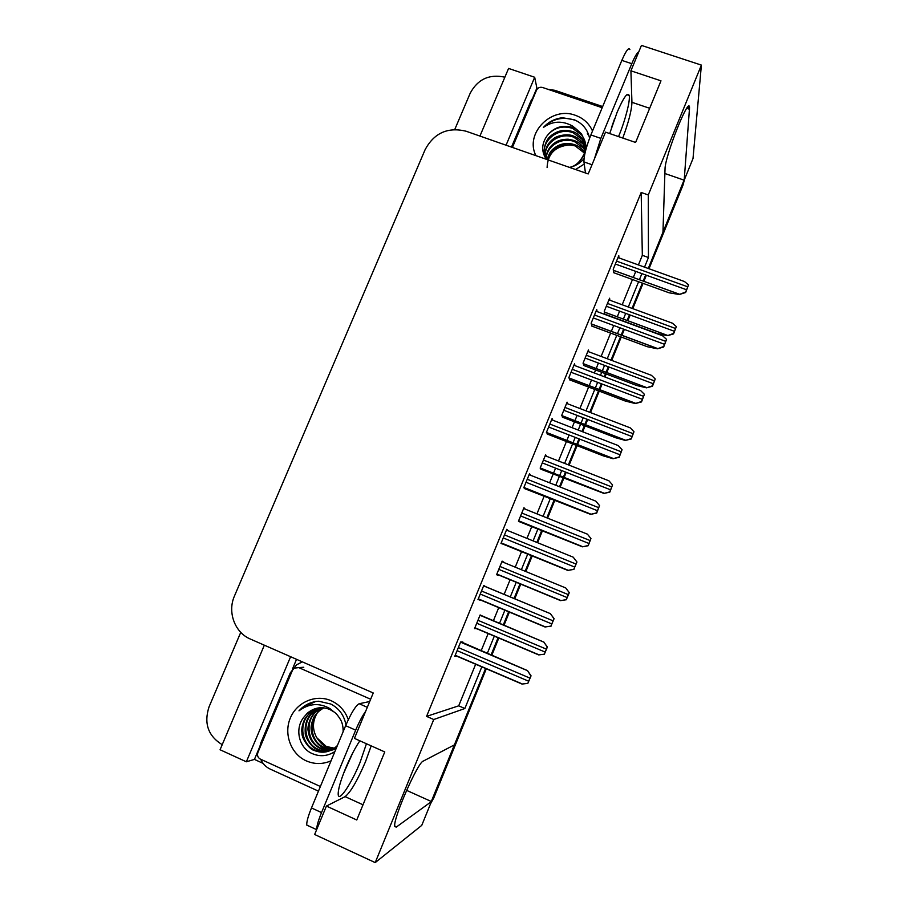 <?xml version="1.0" encoding="UTF-8"?>
<svg xmlns="http://www.w3.org/2000/svg" width="908" height="908" viewBox="0 0 908 908"><rect width="100%" height="100%" fill="white"/><g stroke="black" fill="none" stroke-linecap="round" stroke-linejoin="round"><path stroke-width="1.36" d="M371.179 745.877L365.504 761.699C357.355 780.687 350.556 792.332 345.119 796.634L326.415 806.066L314.645 834.486L375.208 862.6L421.755 825.372L431.436 801.56L396.229 827.131L394.662 825.781C393.959 816.428 417.975 762.209 423.185 761.142L454.522 744.821L485.655 668.288L431.289 801.492M644.532 267.134L648.448 257.52L648.278 194.959L701.396 65.104L693.008 158.525L684.201 180.193L689.535 107.746C689.524 94.421 664.747 156.482 665.019 169.194L662.954 232.425L648.278 268.484L684.042 180.136M263.116 763.39L254.433 759.417L259.393 747.602M292.478 668.992L296.541 659.322M532.985 97.292L536.878 88.053L537.842 88.382M264.341 645.191L220.065 749.758L246.352 761.789L290.605 656.711M246.352 761.789L254.433 759.417M506.062 145.212L534.687 77.259L536.878 88.053M534.687 77.259L508.582 68.429L479.935 136.064M454.76 129.492L470.219 93.172C477.778 79.178 489.333 73.854 504.871 77.18M222.21 744.685C208.091 735.968 203.71 723.347 209.056 706.844L240.756 632.354M701.396 65.104L641.445 45.4L630.912 70.813L631.934 102.309C631.696 110.209 628.631 122.115 622.775 138.05M645.645 274.965L643.148 281.094L645.645 274.965M642.342 283.092L632.059 308.38L642.342 283.092M629.46 314.758L627.122 320.49L629.46 314.758M623.603 329.15L621.185 335.109L623.603 329.15M620.516 336.755L610.993 360.147L620.516 336.755M608.292 366.787L606.033 372.348L608.292 366.787M605.488 373.699L604.251 376.729L605.488 373.699M601.38 383.778L599.042 389.543L601.38 383.778M598.508 390.849L589.78 412.311L598.508 390.849M586.977 419.212L584.775 424.604L586.977 419.212M584.355 425.636L581.971 431.516L584.355 425.636M578.986 438.836L576.716 444.432L578.986 438.836M576.33 445.374L568.397 464.873L576.33 445.374M565.48 472.035L563.357 477.267L565.48 472.035M563.074 477.971L559.51 486.733L563.074 477.971M553.971 500.342L546.843 517.855L553.971 500.342M541.611 530.715L536.855 542.405L541.611 530.715M531.43 555.753L525.13 571.245L531.43 555.753M520 583.867L514.053 598.474L520 583.867M508.73 611.572L503.338 624.817L508.73 611.572M498.151 637.564L491.183 654.691L498.151 637.564M375.208 862.6L433.74 719.522L464.862 708.512L481.887 666.676M487.426 653.079L494.383 635.975M499.57 623.24L504.962 610.006M510.296 596.908L516.232 582.312M521.374 569.702L527.673 554.221M533.098 540.884L537.854 529.194M543.086 516.346L550.214 498.844M555.753 485.247L559.317 476.484M559.6 475.792L561.723 470.56M564.64 463.398L572.573 443.91M572.959 442.968L575.229 437.384M578.214 430.051L580.609 424.184M581.029 423.162L583.22 417.759M586.023 410.87L594.763 389.419M595.285 388.125L597.634 382.347M600.494 375.31L601.732 372.28M602.288 370.929L604.546 365.368M607.248 358.739L616.759 335.358M617.44 333.713L619.858 327.765M623.376 319.105L625.714 313.385M628.313 307.006L638.596 281.73M639.402 279.743L641.899 273.614M406.591 790.357L431.436 801.56M664.883 173.507L684.201 180.193M630.912 70.813L660.979 80.823L635.611 142.454L605.523 132.137L588.202 173.939L466.099 131.229C447.882 126.814 434.24 132.92 425.182 149.514L234.491 595.943C227.227 612.026 234.741 632.592 250.426 639.084L373.245 692.974L354.438 738.386L384.765 751.938L356.753 819.992L326.415 806.066M638.415 264.932L642.331 255.318L641.173 192.473L426.578 716.378L433.74 719.522M641.173 192.473L648.278 194.959M642.331 255.318L648.448 257.52M426.578 716.378L458.699 705.834L475.735 664.043M481.274 650.469L488.232 633.375M493.419 620.652L498.81 607.429M504.144 594.354L510.092 579.769M515.222 567.171L521.521 551.712M526.958 538.387L531.713 526.708M536.946 513.871L544.074 496.392M549.612 482.806L553.176 474.055M553.46 473.363L555.594 468.142M558.499 460.992L566.433 441.515M566.819 440.573L569.1 435M572.085 427.679L574.469 421.811M574.889 420.79L577.091 415.399M579.894 408.509L588.622 387.08M589.156 385.786L591.505 380.021M594.365 372.995L595.603 369.965M596.159 368.614L598.417 363.064M601.119 356.435L610.641 333.088M611.311 331.443L613.729 325.495M617.258 316.847L619.585 311.126M622.184 304.759L632.479 279.516M633.285 277.519L635.782 271.401M458.699 705.834L464.862 708.512M618.961 257.917L618.779 255.659L613.229 269.222L613.876 272.763M597.055 311.58L596.738 309.514L591.131 323.191L592.027 326.165M552.836 420.222L552.109 418.543L546.412 432.435L547.796 434.251M530.624 475.27L529.523 473.715L523.78 487.732L525.414 488.947M508.287 530.805L506.755 529.341L500.966 543.472L502.85 544.085M485.462 586.579L483.794 585.422L477.96 599.666L480.128 599.62M575.014 365.674L574.514 363.813L568.862 377.592L569.997 379.998M462.581 642.512L462.796 641.979L460.651 641.967L454.772 656.325L457.042 656.041M609.824 300.219L609.597 298.221L604.263 311.262L604.694 314.395M588.815 351.816L588.429 349.989L583.061 363.143L583.992 365.572M546.446 456.247L545.617 454.749L540.158 468.097L541.543 469.459M525.312 509.195L523.961 507.731L518.457 521.181L520.08 521.998M503.577 562.381L502.135 561.133L496.585 574.696L498.242 575.434L498.526 574.741M567.67 403.81L567.103 402.165L561.689 415.41L562.846 417.317M481.773 615.749L480.139 614.954L474.544 628.62L476.587 628.45M474.771 628.064L476.45 628.779M502.056 561.326L503.724 562.018M478.073 599.394L479.912 600.154M506.528 529.886L508.355 530.624M684.541 179.341L682.918 185.346L649.004 268.745M646.371 275.226L643.874 281.367M643.068 283.353L632.774 308.641M630.186 315.031L627.848 320.751M624.329 329.422L621.912 335.37M621.231 337.027L611.72 360.419M609.018 367.059L606.76 372.62M606.215 373.971L604.978 377.002M602.106 384.05L599.757 389.827M599.235 391.121L590.506 412.584M587.703 419.485L585.501 424.887M585.081 425.909L582.698 431.788M579.713 439.12L577.443 444.716M577.057 445.658L569.123 465.157M566.206 472.33L564.084 477.563M563.8 478.255L560.236 487.017M554.697 500.637L547.569 518.15M542.337 531.01L537.581 542.7M532.156 556.059L525.857 571.541M520.727 584.162L514.779 598.769M509.456 611.879L504.065 625.124M498.878 637.87L491.92 654.997M486.382 668.594L433.854 797.757L430.562 803.728M544.528 654.146L538.716 654.918L544.357 654.169L547.229 647.029L543.869 642.138L547.399 647.029L544.357 654.169M480.094 615.045L543.96 642.138M461.298 641.967L527.514 670.603L530.851 675.893L527.832 683.395L521.986 684.053L455.124 655.44M527.514 670.603L531.055 675.836L527.832 683.395M566.456 599.723L560.622 600.619L566.32 599.655L569.18 592.572L565.729 587.941L569.305 592.652L566.32 599.655M560.622 600.619L496.778 574.231L560.69 600.653M590.949 538.546L588.214 545.719L582.403 546.82L588.112 545.572L590.949 538.546L587.419 534.165L523.632 508.514M518.774 521.476L582.403 546.82M612.548 484.94L609.801 492.147L603.933 493.419L609.733 491.909L612.548 484.94L608.939 480.82L545.197 455.759M540.839 469.175L603.933 493.419M551.099 626.111L545.027 626.985L550.94 626.089L553.937 618.643L550.396 613.66L554.096 618.688L550.94 626.089M483.635 585.819L550.486 613.683M573.981 569.373L567.875 570.394L573.856 569.248L576.83 561.87L573.209 557.171L576.955 562.007L573.856 569.248M501.023 543.336L567.931 570.451M599.541 505.563L596.681 513.099L590.575 514.359L596.59 512.884L599.541 505.563L595.818 501.148L529.126 474.68M524.461 488.561L590.575 514.359M622.071 449.71L619.188 457.28L613.036 458.722L619.143 456.974L622.071 449.71L618.257 445.578L551.61 419.746M547.183 434.013L603.173 455.839L613.036 458.722M614.625 118.642L611.481 127.688M618.541 136.597C625.101 120.923 630.481 100.413 629.199 95.476C627.632 91.719 623.58 97.372 617.065 112.433L609.699 133.567M629.88 49.6C628.756 47.034 626.077 50.632 621.832 60.393L590.881 134.952C586.091 147.141 583.787 156.131 583.946 161.919L585.444 172.974M638.744 51.915C637.121 52.63 634.805 56.557 631.786 63.696L600.846 138.379L594.343 159.127M511.488 147.107L530.896 100.981L534.086 95.919M548.035 89.336L554.777 90.301L602.674 106.554M352.826 752.755L343.496 773.616M359.852 740.803C355.107 747.84 350.34 757.034 345.562 768.384C340.409 781.13 337.958 789.869 338.207 794.591C338.775 802.604 351.521 783.49 360.056 762.425L366.435 743.743M369.704 701.532L359.182 703.723C355.754 705.561 351.237 712.871 345.642 725.674L311.478 807.95C308.118 816.224 306.541 821.933 306.756 825.077L316.642 829.651M365.663 711.293C362.406 715.81 359.08 722.098 355.675 730.145L321.534 812.569C318.243 820.662 316.631 826.303 316.699 829.515M318.458 791.152L270.175 769.087C265.862 767.033 262.718 763.764 260.721 759.258M259.155 749.497L260.709 743.153L290.242 672.964L296.564 664.815L302.341 661.864M547.104 167.583C547.638 153.747 555.276 146.165 570.031 144.826M535.936 155.654C524.393 133.533 551.44 105.907 575.4 115.316C583.435 118.222 589.144 123.454 592.515 131.036M584.23 164.064L575.57 169.524M569.634 167.447C575.366 166.107 580.155 163.202 584.003 158.707M589.576 138.254C587.68 129.56 582.584 123.397 574.299 119.777L562.449 117.734C554.845 118.619 548.5 121.854 543.415 127.426C552.745 120.889 562.517 120.469 572.721 126.155L576.501 129.276L572.426 127.358C562.097 124.589 553.63 127.426 547.025 135.882C541.543 143.714 541.293 151.511 546.287 159.275M569.441 167.378C575.899 166.198 581.052 161.102 584.922 152.09C585.774 147.822 585.944 149.298 585.388 142.477L581.483 133.862L576.501 129.276M577.965 163.996L584.763 154.156M585.683 150.297C586.443 144.735 585.092 139.628 581.642 134.986L572.573 128.346C562.154 125.281 553.63 127.79 547.025 135.882M585.751 146.472L582.232 139.446L573.243 132.852C558.817 126.745 541.406 140.365 544.618 154.405M585.751 145.927L582.085 138.334C579.122 134.861 576.115 132.659 573.084 131.728C564.186 128.868 556.32 130.65 549.465 137.074C544.698 141.75 541.758 153.804 546.741 159.433M585.603 148.708L582.822 143.827L573.913 137.278C560.531 131.739 544.051 142.953 545.265 156.482M585.66 148.152L582.675 142.738C580.825 140.059 577.851 137.868 573.742 136.177C568.408 133.408 556.91 135.394 553.369 138.833C547.66 143.158 544.902 148.878 545.084 155.972M585.217 150.944L583.39 148.129L574.56 141.637C562.166 136.609 546.718 145.745 546.185 158.48M585.342 150.387L583.254 147.062C578.453 141.909 578.986 142.874 574.401 140.558L568.124 139.208C562.881 139.276 558.76 140.263 555.775 142.159C550.01 145.734 546.73 151.012 545.935 157.981M584.57 153.191L575.195 145.916C561.587 142.624 552.359 147.221 547.524 159.706M584.763 152.635L583.821 151.307C580.882 147.879 577.953 145.734 575.036 144.849C569.021 142.772 563.255 143.089 557.739 145.802C551.678 149.548 549.76 151.273 547.115 159.57M512.418 147.425L536.503 90.176C537.831 87.747 539.84 86.839 542.553 87.474L602.186 107.723M588.838 135.303L587.351 133.09M589.099 136.211L587.419 133.646M576.432 120.753C563.913 116.076 552.904 118.301 543.415 127.426M334.405 748.203L326.256 746.455L316.756 737.705C312.318 729.669 312.386 721.588 316.96 713.461M331.045 760.825C322.737 764.4 314.474 764.411 306.246 760.859C290.889 754.026 283.512 733.925 290.333 718.001C296.927 701.975 316.052 693.905 331.295 700.783C339.467 704.585 345.142 710.885 348.309 719.681M343.122 731.746C343.224 727.308 342.498 723.517 340.931 720.373C338.332 715.924 335.983 713.098 333.894 711.872L329.808 709.477C321.738 706.288 314.281 707.502 307.449 713.086L303.703 717.377C294.623 728.579 298.834 747.091 311.138 753.095C319.276 757 327.198 756.489 334.893 751.552M345.948 724.936C344.177 715.356 339.115 708.376 330.739 704.006L318.64 701.226C312.318 701.589 306.7 703.87 301.796 708.036L298.982 710.828C309.004 703.36 319.321 702.61 329.956 708.603L333.894 711.872M318.833 707.865L309.923 712.587L304.838 718.864C302.25 724.55 301.297 729.203 301.967 732.813C301.399 738.59 310.025 749.895 314.02 750.36C322.522 753.844 330.206 752.346 337.072 745.831L337.435 745.445M319.196 707.82L310.695 712.428C298.357 722.416 301.025 744.197 314.792 750.11C322.953 753.424 330.376 752.165 337.061 746.319M320.706 707.718L313.771 711.793C301.535 721.701 304.191 743.277 317.845 749.134C321.784 750.984 326.006 751.438 330.512 750.496M320.331 707.729L312.999 711.951C307.165 716.991 304.577 723.982 305.258 732.949C304.532 736.32 311.807 748.158 317.096 749.372C321.284 752.675 334.643 750.655 336.437 747.851M322.215 707.718L316.779 711.18C304.668 720.997 307.301 742.381 320.853 748.181L333.418 749.52M321.841 707.707L316.029 711.339C311.013 715.039 306.711 726.275 308.266 731.439C309.424 739.18 313.374 744.844 320.104 748.419C323.974 750.269 328.299 750.689 333.077 749.679M323.725 707.831L319.741 710.578C307.733 720.305 310.366 741.495 323.793 747.239L334.78 748.85M323.35 707.786L319.003 710.726L314.066 716.832C311.546 722.371 310.615 726.899 311.285 730.407C311.331 736.456 318.209 746.342 323.066 747.466L334.45 749.032M316.756 737.705C320.49 743.096 323.554 746.035 325.972 746.546C328.129 747.806 331.397 748.385 335.767 748.271M317.686 708.047L307.574 713.064L303.703 717.377M320.388 786.498L260.29 759.065C257.781 757.59 256.987 755.399 257.895 752.494L292.489 670.24L294.067 668.186L298.732 667.596L370.657 699.239M315.451 701.566L301.865 708.024L298.982 710.828M633.977 431.743L631.219 438.984L625.317 440.414L631.196 438.666L633.977 431.743L630.288 427.872L566.603 403.402M562.347 417.124L615.817 437.792L625.317 440.414M655.247 378.976L652.477 386.24L646.519 387.829L652.477 385.832L655.247 378.976L651.479 375.344L587.839 351.441M583.606 365.425L636.917 385.571L646.519 387.829M676.346 326.596L673.566 333.894L667.562 335.654L673.6 333.406L676.346 326.596L672.499 323.225L608.916 299.89M604.649 314.1L657.857 333.758L667.562 335.654M644.408 394.322L641.513 401.915L635.316 403.538L641.502 401.518L644.408 394.322L640.503 390.451L573.913 365.254M569.543 379.816L625.34 401.064L635.316 403.538M666.563 339.376L663.657 347.004L657.415 348.797L663.68 346.516L666.563 339.376L662.579 335.767L596.045 311.206M591.653 326.029L647.313 346.72L657.415 348.797M688.548 284.874L685.631 292.524L679.332 294.498L685.688 291.956L688.548 284.874L684.473 281.537L617.996 257.577M613.558 272.65L669.117 292.807L679.332 294.498M685.631 292.524L685.688 291.956M363.007 804.794L345.119 796.634M686.766 108.324L689.513 109.255M649.674 108.29L631.934 102.309M394.696 826.439L396.229 827.131M682.918 185.346L683.1 182.871M433.854 797.757L432.639 798.631M474.839 627.916L538.716 654.918M476.745 623.229L545.163 652.08M477.949 620.3L546.355 649.118M480.003 615.284L543.869 642.138M457.087 650.65L528.66 681.216M458.347 647.574L529.92 678.106M460.56 642.172L527.412 670.626M498.764 569.361L567.125 597.566M499.956 566.456L568.306 594.626M501.908 561.689L565.729 587.941M518.547 520.965L582.346 546.752M520.613 515.926L588.917 543.472M521.794 513.043L590.098 540.555M540.169 468.108L603.899 493.294M542.28 462.898L610.539 489.809M543.449 460.038L611.708 486.915M478.21 599.053L545.027 626.985M480.253 594.059L551.78 623.91M481.501 591.006L553.029 620.811M483.601 585.887L550.396 613.66M501.114 543.12L567.875 570.394M503.236 537.933L574.696 567.069M504.473 534.903L575.933 564.004M506.46 530.056L573.209 557.171M523.825 487.63L590.529 514.257M526.027 482.261L597.43 510.693M527.253 479.254L598.656 507.651M546.525 432.662L613.002 458.574M548.625 427.032L619.982 454.783M549.851 424.059L621.197 451.764M631.786 63.696L621.832 60.393M590.881 134.952L600.846 138.379M583.946 161.919L592.016 164.734M355.675 730.145L345.642 725.674M311.478 807.95L321.534 812.569M367.309 707.321L359.182 703.723M309.14 703.428L307.744 705.391M298.732 667.596L303.76 667.255M561.814 415.739L625.294 440.266M563.789 410.268L632.002 436.566M564.958 407.431L633.16 433.695M583.197 363.722L646.519 387.637M585.138 358.058L653.283 383.732M586.284 355.244L654.441 380.883M604.376 312.091L667.584 335.415L604.365 312.034M606.317 306.246L674.417 331.306M607.452 303.442L675.552 328.48M569.032 378.125L635.305 403.345M571.053 372.257L642.353 399.316M572.256 369.306L643.556 396.331M591.278 323.997L657.415 348.559M593.299 317.925L664.531 344.314M594.49 314.997L665.723 341.351M613.331 270.289L679.354 294.226M615.363 264.024L686.539 289.754M616.543 261.118L687.719 286.803M687.708 107.133L689.535 107.746M474.907 627.746L539.08 654.861M455.203 655.258L522.452 684.03M496.846 574.049L560.894 600.529M518.616 520.795L582.55 546.627M540.215 467.949L604.036 493.169M478.3 598.849L545.39 626.906M501.193 542.916L568.136 570.269M523.905 487.448L590.722 514.11M546.423 432.435L613.127 458.426M629.199 95.476L626.872 94.693M581.483 133.862L581.642 134.986M582.085 138.334L582.232 139.446M582.675 142.738L582.822 143.827M583.254 147.062L583.39 148.129M583.821 151.307L583.957 152.351M309.923 712.587L310.695 712.428M312.999 711.951L313.759 711.804M316.029 711.339L316.779 711.18M319.003 710.726L319.741 710.578M309.185 703.405L307.812 705.346M561.746 415.558L625.374 440.142M583.174 363.609L646.553 387.546M568.976 377.955L635.373 403.22M591.267 323.895L657.449 348.479M613.331 270.255L679.354 294.192"/></g></svg>
